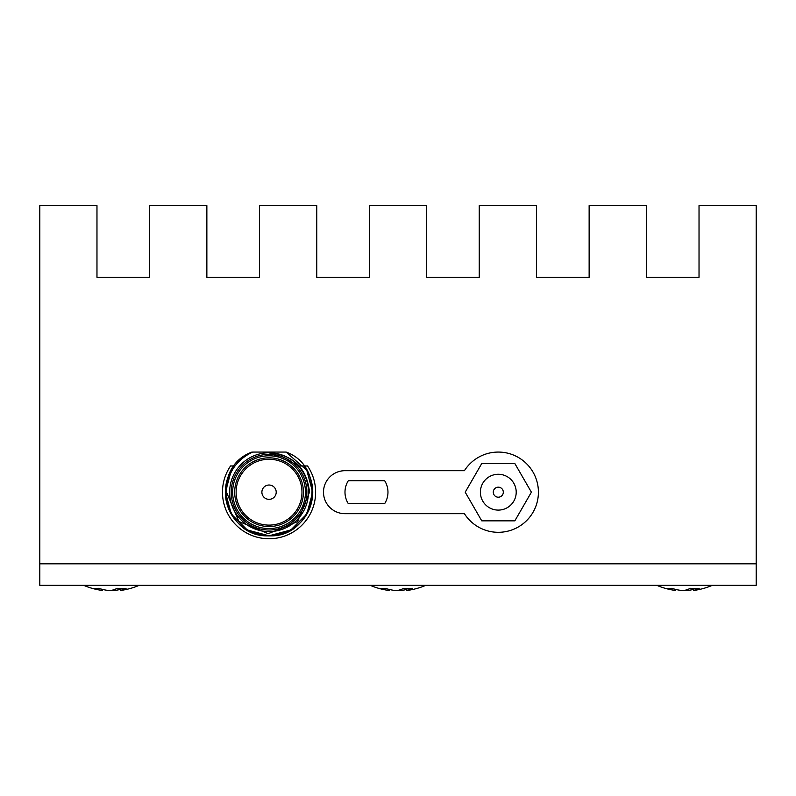 <?xml version="1.0" encoding="UTF-8"?>
<svg xmlns="http://www.w3.org/2000/svg" width="796" height="796" viewBox="0 0 796 796"><rect width="100%" height="100%" fill="white"/><g stroke="black" fill="none" stroke-linecap="round" stroke-linejoin="round"><path stroke-width="1.19" d="M102.624 589.428L102.575 590.373L101.769 590.373A70.038 58.635 -90 0 1 101.749 590.373A70.038 58.635 -90 0 1 92.893 588.304A68.953 33.75 120.8 0 0 98.694 588.304A70.038 58.635 90 0 0 107.569 590.373L111.43 590.373A70.038 38.307 -90 0 0 117.221 588.304A68.953 51.66 -132.4 0 0 121.718 588.493A68.953 51.66 -132.4 0 0 126.106 588.304A70.038 38.307 90 0 1 120.305 590.373L121.111 590.373A70.038 58.635 90 0 0 121.131 590.373A70.237 70.237 0 0 0 139.23 585.319M147.26 277.267L96.973 277.267L96.973 205.627L39.8 205.627L39.8 563.827L756.2 563.827L756.2 585.319L39.8 585.319L39.8 563.827L756.2 563.827L756.2 205.627L699.027 205.627L699.027 277.267L648.74 277.267M120.256 589.428A70.038 58.635 -90 0 1 115.311 590.373L111.45 590.373A70.038 38.307 90 0 1 111.44 590.373M120.216 588.463L120.305 590.373M101.769 590.373L101.848 589.239M115.231 589.209L115.311 590.373M301.973 492.187A32.925 32.925 0 0 0 269.048 459.262A32.925 32.925 0 0 0 236.123 492.187A32.925 32.925 0 0 0 269.048 525.111A32.925 32.925 0 0 0 301.973 492.187A32.925 32.925 0 0 1 269.048 525.111A32.925 32.925 0 0 1 236.123 492.187M231.218 492.187A37.83 37.83 0 0 1 269.048 454.357A37.83 37.83 0 0 1 306.878 492.187A37.83 37.83 0 0 1 269.048 530.007A37.83 37.83 0 0 1 231.218 492.187A37.83 37.83 0 0 0 269.048 530.007A37.83 37.83 0 0 0 306.878 492.187M261.884 492.187A7.164 7.164 0 0 0 269.048 499.351A7.164 7.164 0 0 0 276.212 492.187A7.164 7.164 0 0 0 269.048 485.023A7.164 7.164 0 0 0 261.884 492.187M269.048 452.785L269.048 452.068L252.611 452.068C235.795 460.168 227.089 473.54 226.492 492.187L238.88 521.47L268.232 533.688L297.585 521.599L309.505 492.187C306.838 467.968 293.356 454.834 269.048 452.785A39.402 39.402 0 0 0 229.646 492.187A39.402 39.402 0 0 0 269.048 531.589A39.402 39.402 0 0 0 308.45 492.187A39.402 39.402 0 0 0 269.048 452.785L297.465 464.894M304.012 465.959L306.898 470.337L312.748 492.187A43.7 43.7 0 0 0 304.012 465.959M312.748 492.187C310.161 518.723 295.595 533.29 269.048 535.887C242.501 533.29 227.935 518.723 225.348 492.187A43.7 43.7 0 0 0 269.048 535.887A43.7 43.7 0 0 0 312.748 492.187M231.278 470.376L225.437 492.187L231.278 513.987L247.248 529.947L269.048 535.798L290.848 529.947L306.818 513.987L312.659 492.187L306.818 470.376L286.142 452.068C329.534 467.799 314.639 538.375 269.048 535.798C223.457 538.375 208.562 467.799 251.954 452.068C208.562 467.799 223.457 538.375 269.048 535.798C314.639 538.375 329.534 467.799 286.142 452.068L269.048 452.068L286.142 452.068L269.048 452.068L286.142 452.068L269.048 452.068L286.142 452.068L269.048 452.068L286.142 452.068L269.048 452.068L286.142 452.068L306.818 470.376L312.659 492.187L306.818 513.987L290.848 529.947L269.048 535.798L247.248 529.947L231.278 513.987L225.437 492.187L231.278 470.376L234.203 465.959L231.278 470.376L225.437 492.187L231.278 513.987L247.248 529.947L269.048 535.798L290.848 529.947L306.818 513.987L312.659 492.187L306.818 470.376L303.893 465.959L306.818 470.376L312.659 492.187L306.818 513.987L290.848 529.947L269.048 535.798L247.248 529.947L231.278 513.987L225.437 492.187L231.278 470.376L234.203 465.959L230.561 465.959A46.566 46.566 0 0 0 269.048 538.753A46.566 46.566 0 0 0 307.535 465.959L299.226 465.959M303.893 465.959L306.818 470.376L312.659 492.187L306.818 513.987L290.848 529.947L269.048 535.798L247.248 529.947L231.278 513.987L247.248 529.947L269.048 535.798L290.848 529.947L306.818 513.987L312.659 492.187L306.818 470.376L303.893 465.959M251.954 452.068C208.562 467.799 223.457 538.375 269.048 535.798C314.639 538.375 329.534 467.799 286.142 452.068C329.534 467.799 314.639 538.375 269.048 535.798C223.457 538.375 208.562 467.799 251.954 452.068C208.562 467.799 223.457 538.375 269.048 535.798C314.639 538.375 329.534 467.799 286.142 452.068C329.534 467.799 314.639 538.375 269.048 535.798C223.457 538.375 208.562 467.799 251.954 452.068C208.562 467.799 223.457 538.375 269.048 535.798C314.639 538.375 329.534 467.799 286.142 452.068L306.818 470.376L312.659 492.187L306.818 513.987L290.848 529.947L269.048 535.798M225.348 492.187L231.198 470.337L234.084 465.959A43.7 43.7 0 0 0 225.348 492.187M699.027 277.267L646.452 277.267L646.452 205.627L589.139 205.627L589.139 277.267L536.554 277.267L536.554 205.627L479.242 205.627L479.242 277.267L426.656 277.267L426.656 205.627L369.344 205.627L369.344 277.267L316.758 277.267L316.758 205.627L259.446 205.627L259.446 277.267L206.861 277.267L206.861 205.627L149.549 205.627L149.549 277.267L96.973 277.267M389.184 589.428L389.135 590.373L388.329 590.373A70.038 58.635 -90 0 1 388.309 590.373A70.038 58.635 -90 0 1 379.453 588.304A68.953 33.75 120.8 0 0 385.254 588.304A70.038 58.635 90 0 0 394.129 590.373L397.99 590.373A70.038 38.307 -90 0 0 403.781 588.304A68.953 51.66 -132.4 0 0 408.278 588.493A68.953 51.66 -132.4 0 0 412.666 588.304A70.038 38.307 90 0 1 406.865 590.373L407.671 590.373A70.038 58.635 90 0 0 407.691 590.373A70.237 70.237 0 0 0 425.79 585.319M406.816 589.428A70.038 58.635 -90 0 1 401.871 590.373L398.01 590.373A70.038 38.307 90 0 1 398 590.373M406.776 588.463L406.865 590.373M388.329 590.373L388.408 589.239M401.791 589.209L401.871 590.373M675.744 589.428L675.695 590.373L674.889 590.373A70.038 58.635 -90 0 1 674.869 590.373A70.038 58.635 -90 0 1 666.013 588.304A68.953 33.75 120.8 0 0 671.814 588.304A70.038 58.635 90 0 0 680.689 590.373L684.55 590.373A70.038 38.307 -90 0 0 690.341 588.304A68.953 51.66 -132.4 0 0 694.838 588.493A68.953 51.66 -132.4 0 0 699.226 588.304A70.038 38.307 90 0 1 693.425 590.373L694.231 590.373A70.038 58.635 90 0 0 694.251 590.373A70.237 70.237 0 0 0 712.35 585.319M498.296 452.068A40.118 40.118 0 0 1 538.414 492.187A40.118 40.118 0 0 1 464.416 513.679L344.986 513.679A21.492 21.492 0 0 1 323.494 492.187A21.492 21.492 0 0 1 344.986 470.695L464.416 470.695A40.118 40.118 0 0 1 498.296 452.068M498.296 497.202A5.015 5.015 0 0 0 503.311 492.187A5.015 5.015 0 0 0 498.296 487.172A5.015 5.015 0 0 0 493.281 492.187A5.015 5.015 0 0 0 498.296 497.202M498.296 474.277A17.91 17.91 0 0 0 480.386 492.187A17.91 17.91 0 0 0 498.296 510.097A17.91 17.91 0 0 0 516.206 492.187A17.91 17.91 0 0 0 498.296 474.277M514.843 520.843L531.39 492.187L514.843 463.531L481.749 463.531L465.202 492.187L481.749 520.843L514.843 520.843M348.3 503.649A21.492 21.492 0 0 1 348.3 480.724L384.657 480.724A21.492 21.492 0 0 1 384.657 503.649L348.3 503.649M693.376 589.428A70.038 58.635 -90 0 1 688.431 590.373L684.57 590.373A70.038 38.307 90 0 1 684.56 590.373M693.336 588.463L693.425 590.373M674.889 590.373L674.968 589.239M688.351 589.209L688.431 590.373M234.691 492.187A34.357 34.357 0 0 1 269.048 457.829A34.357 34.357 0 0 1 303.405 492.187A34.357 34.357 0 0 1 269.048 526.544A34.357 34.357 0 0 1 234.691 492.187M305.445 492.187A36.397 36.397 0 0 0 269.048 455.79A36.397 36.397 0 0 0 232.651 492.187A36.397 36.397 0 0 0 269.048 528.574A36.397 36.397 0 0 0 305.445 492.187M83.65 585.319A70.237 70.237 0 0 0 101.749 590.373M370.21 585.319A70.237 70.237 0 0 0 388.309 590.373M656.77 585.319A70.237 70.237 0 0 0 674.869 590.373"/></g></svg>
